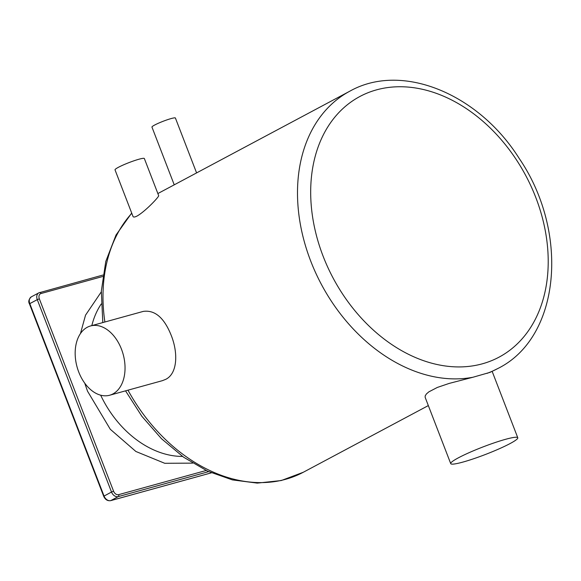 <?xml version="1.0" encoding="UTF-8"?>
<svg xmlns="http://www.w3.org/2000/svg" width="581" height="581" viewBox="0 0 581 581"><rect width="100%" height="100%" fill="white"/><g stroke="black" fill="none" stroke-linecap="round" stroke-linejoin="round"><path stroke-width="0.87" d="M118.371 167.321A15.716 1.728 158.9 0 0 115.023 169.855L132.998 216.437C133.376 217.352 134.763 217.207 137.152 215.994C145.555 211.186 159.412 196.458 158.664 195.63L144.349 158.533A15.716 1.728 158.9 0 0 134.356 160.661A15.716 1.728 158.9 0 0 118.371 167.321M196.589 172.906L175.411 118.03A12.571 1.387 158.9 0 0 167.422 119.722A12.571 1.387 158.9 0 0 154.633 125.053A12.571 1.387 158.9 0 0 151.953 127.079L174.235 184.831M458.387 457.828A35.928 3.958 -21.1 0 1 511.846 437.783A35.928 3.958 -21.1 0 1 517.773 437.754A35.928 3.958 -21.1 0 1 485.672 454.386A35.928 3.958 -21.1 0 1 450.725 463.623A35.928 3.958 -21.1 0 1 458.387 457.828M472.941 377.251L489.979 372.377L497.801 368.536C560.694 337.517 569.554 232.16 519.196 158.431C478.613 93.795 401.965 61.855 349.878 91.159A157.175 116.069 61.9 0 0 310.719 261.08A157.175 116.069 61.9 0 0 472.941 377.251L449.171 383.416L437.304 387.454L428.851 391.855L426.418 393.947L425.176 395.915L425.169 397.382L450.725 463.623M90.542 325.963L143.238 311.409C154.873 309.753 164.212 317.763 171.25 335.455C178.316 353.183 177.408 373.648 165.723 379.342L162.36 380.678L109.664 395.233A35.928 23.901 74.6 0 1 78.725 371.993A35.928 23.901 74.6 0 1 90.542 325.963A35.928 23.901 74.6 0 1 121.48 349.196A35.928 23.901 74.6 0 1 109.664 395.233M100.666 395.182A92.735 68.478 61.9 0 0 182.507 456.426M101.225 304.001A92.735 68.478 61.9 0 0 91.82 325.607M102.96 275.038L38.84 292.846A6.289 4.641 61.9 0 1 39.552 292.563A1.569 1.046 74.6 0 1 39.697 292.504A1.569 1.046 74.6 0 1 41.048 293.521L102.743 276.491M206.175 470.487L118.655 494.649A1.569 1.046 74.6 0 1 118.284 496.602L208.666 471.649M31.359 296.833C28.774 299.28 28.142 301.626 29.457 303.885L29.798 303.631A6.289 4.641 -118.1 0 1 31.359 296.833L38.84 292.846A6.289 4.641 61.9 0 0 37.278 299.643L39.341 298.83A4.713 3.479 -118.1 0 1 41.048 293.521M118.655 494.649A4.713 3.479 -118.1 0 1 113.578 491.214L111.508 492.027A6.289 4.641 61.9 0 0 118.284 496.602L110.804 500.597A6.289 4.641 -118.1 0 1 104.028 496.014L29.798 303.631L37.278 299.643L111.508 492.027L103.694 496.268L29.457 303.885M113.578 491.214L39.341 298.83M110.434 500.677A1.569 1.046 -105.4 0 0 110.659 500.655A1.569 1.046 -105.4 0 0 110.804 500.597L211.346 472.84M104.87 322.005A157.175 116.069 -118.1 0 1 131.785 213.3M428.328 405.582L303.282 472.266A157.175 116.069 -118.1 0 1 127.98 390.171M486.994 373.372A157.175 116.069 61.9 0 0 497.801 368.536M323.116 256.214A147.741 109.105 -118.1 0 1 436.832 93.534A147.741 109.105 -118.1 0 1 528.398 330.821A147.741 109.105 -118.1 0 1 323.116 256.214M211.368 472.847L110.659 500.655C107.529 501.083 105.205 499.624 103.694 496.268M492.209 371.513L517.773 437.754M157.865 193.56L349.878 91.159M102.801 322.578L101.334 291.081L105.778 261.457L116.018 235.029L131.691 213.06M303.282 472.266L281.233 480.552L257.267 483.109L232.4 479.899L207.57 471.147L183.654 457.24L161.503 438.735L141.895 416.323L125.54 390.846M192.623 463.13L164.75 463.297L135.881 451.481L110.288 429.272L87.52 391.173L84.717 383.133M80.468 333.53L85.53 315.156L101.297 291.873"/></g></svg>
